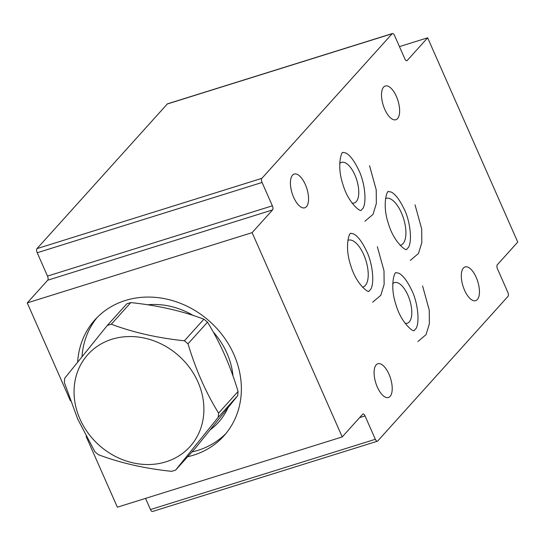 <?xml version="1.0" encoding="UTF-8"?>
<svg xmlns="http://www.w3.org/2000/svg" width="545" height="545" viewBox="0 0 545 545"><rect width="100%" height="100%" fill="white"/><g stroke="black" fill="none" stroke-linecap="round" stroke-linejoin="round"><path stroke-width="0.82" d="M237.654 395.725A81.845 71.279 -138 0 0 238.07 391.474L218.586 413.103A81.845 71.279 -138 0 1 218.17 417.354L175.64 470.076L195.124 448.446L237.654 395.725L218.17 417.354M188.018 343.793L207.502 322.17A81.845 71.279 -138 0 0 203.891 319.179L184.408 340.802A81.845 71.279 -138 0 1 188.018 343.793C195.703 369.51 205.894 392.611 218.586 413.103M111.309 324.214L130.793 302.591A81.845 71.279 -138 0 0 126.767 303.851L107.283 325.474A81.845 71.279 -138 0 1 111.309 324.214C133.109 332.436 157.471 337.968 184.408 340.802M107.283 325.474L64.76 378.196A81.845 71.279 -138 0 0 64.337 382.447L77.758 419.173L94.905 451.751A81.845 71.279 -138 0 0 98.522 454.748C120.547 463.025 144.916 468.55 171.614 471.33A81.845 71.279 -138 0 0 175.64 470.076M79.945 418.982A68.745 59.875 -138 0 0 191.895 444.386A68.745 59.875 -138 0 0 145.079 338.234A68.745 59.875 -138 0 0 79.945 418.982M238.07 391.474C230.378 365.763 220.187 342.662 207.502 322.17M203.891 319.179C182.091 310.957 157.73 305.425 130.793 302.591M145.549 498.389L150.475 509.555A3.277 1.431 72.6 0 0 152.525 511.489L377.392 441.212A3.277 1.431 72.6 0 0 377.705 441.007L508.008 296.371A3.277 1.431 72.6 0 0 507.797 292.256L497.496 268.91A3.277 1.431 -107.4 0 1 497.292 264.795L517.75 242.089L427.648 37.803L407.19 60.515A3.277 1.431 -107.4 0 1 406.877 60.72A3.277 1.431 -107.4 0 1 404.826 58.792L394.526 35.445A3.277 1.431 72.6 0 0 392.475 33.511A3.277 1.431 72.6 0 0 392.162 33.722L261.859 178.351A3.277 1.431 72.6 0 0 262.07 182.466L272.364 205.812A3.277 1.431 -107.4 0 1 272.575 209.927L252.117 232.64L342.219 436.927L362.677 414.214A3.277 1.431 -107.4 0 1 362.99 414.009A3.277 1.431 -107.4 0 1 365.041 415.937L375.342 439.284A3.277 1.431 72.6 0 0 377.392 441.212M392.475 33.511L167.608 103.788A3.277 1.431 72.6 0 0 167.295 103.993L36.992 248.629A3.277 1.431 72.6 0 0 37.203 252.744L47.504 276.09A3.277 1.431 -107.4 0 1 47.708 280.205L27.25 302.911L70.475 400.916M86.09 436.32L117.352 507.197L342.219 436.927M27.25 302.911L252.117 232.64M77.663 361.982A86.75 75.551 42 0 1 94.98 319.758A86.75 75.551 42 0 1 210.009 321.693A86.75 75.551 42 0 1 223.893 435.891A86.75 75.551 42 0 1 187.657 456.737M399.451 46.611L427.648 37.803M293.673 197.379A17.678 7.719 -107.4 0 1 294.211 174.053A17.678 7.719 -107.4 0 1 306.855 188.625A17.678 7.719 -107.4 0 1 304.757 207.802A17.678 7.719 -107.4 0 1 293.673 197.379M377.338 387.073A17.678 7.719 -107.4 0 1 377.876 363.747A17.678 7.719 -107.4 0 1 390.52 378.319A17.678 7.719 -107.4 0 1 388.421 397.496A17.678 7.719 -107.4 0 1 377.338 387.073M384.763 109.313A17.678 7.719 -107.4 0 1 385.301 85.987A17.678 7.719 -107.4 0 1 397.945 100.559A17.678 7.719 -107.4 0 1 395.847 119.736A17.678 7.719 -107.4 0 1 384.763 109.313M464.565 290.253A17.678 7.719 -107.4 0 1 465.103 266.927A17.678 7.719 -107.4 0 1 477.747 281.493A17.678 7.719 -107.4 0 1 475.656 300.67A17.678 7.719 -107.4 0 1 464.565 290.253M191.969 451.955A86.75 75.551 -138 0 0 225.984 433.452M97.194 317.415A86.75 75.551 -138 0 0 82.009 356.566M210.424 429.692A73.657 64.147 -138 0 0 227.83 408.089M232.994 375.975A73.657 64.147 -138 0 0 213.259 332M193.148 315.439A73.657 64.147 -138 0 0 147.681 304.784M385.547 198.503A24.552 10.723 -107.4 0 1 386.003 198.339A24.552 10.723 -107.4 0 1 401.399 212.809A24.552 10.723 -107.4 0 1 400.65 245.209A24.552 10.723 -107.4 0 1 400.18 245.325M347.86 240.338A24.552 10.723 -107.4 0 1 348.31 240.175A24.552 10.723 -107.4 0 1 363.713 254.644A24.552 10.723 -107.4 0 1 362.956 287.045A24.552 10.723 -107.4 0 1 362.493 287.167M339.699 163.507A21.282 9.292 -107.4 0 1 341.511 162.383A21.282 9.292 -107.4 0 1 354.856 174.925A21.282 9.292 -107.4 0 1 354.202 203.006A21.282 9.292 -107.4 0 1 352.077 203.115M392.727 283.741A21.282 9.292 -107.4 0 1 394.539 282.617A21.282 9.292 -107.4 0 1 407.885 295.158A21.282 9.292 -107.4 0 1 407.231 323.24A21.282 9.292 -107.4 0 1 405.105 323.349M167.295 103.993L392.162 33.722M36.992 248.629L261.859 178.351M37.203 252.744L262.07 182.466M47.504 276.09L272.364 205.812M47.708 280.205L272.575 209.927M359.591 417.64L365.041 415.937M150.475 509.555L375.342 439.284M406.509 60.727L407.19 60.515M411.931 290.689C407.428 281.234 403.068 275.416 398.865 273.236L396.161 272.698C394.641 271.083 389.505 285.696 395.943 304.662C401.372 323.614 414.043 332.743 414.268 330.461L416.285 328.192C420.127 320.242 417.027 300.724 411.931 290.689M417.892 341.552L426.067 334.616L429.371 323.757L429.249 310.098L422.593 285.989M358.896 170.456C354.393 161 350.04 155.175 345.83 152.995L343.132 152.464C341.613 150.849 336.476 165.462 342.914 184.428C348.344 203.374 361.008 212.509 361.233 210.227L363.249 207.952C367.092 200.008 363.999 180.49 358.896 170.456M364.864 221.311L373.032 214.383L376.343 203.517L376.22 189.864L369.565 165.748M366.676 251.368C362.173 241.912 357.813 236.094 353.61 233.914L350.912 233.376C349.386 231.761 344.256 246.381 350.694 265.34C356.123 284.292 368.788 293.421 369.013 291.139L371.029 288.87C374.871 280.927 371.779 261.409 366.676 251.368M372.637 302.23L380.812 295.295L384.123 284.435L384 270.783L377.338 246.667M404.37 209.532C399.867 200.076 395.506 194.258 391.303 192.078L388.599 191.54C387.079 189.926 381.943 204.538 388.381 223.505C393.81 242.457 406.481 251.586 406.706 249.303L408.723 247.035C412.565 239.091 409.465 219.567 404.37 209.532M410.331 260.394L418.499 253.459L421.81 242.6L421.687 228.941L415.031 204.831"/></g></svg>
